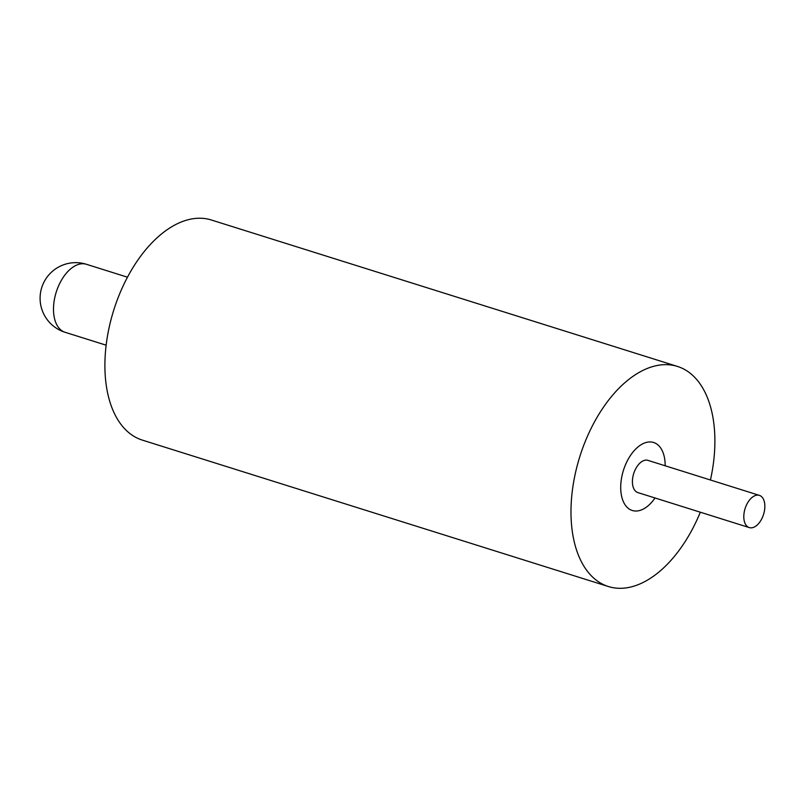 <?xml version="1.0" encoding="UTF-8"?>
<svg xmlns="http://www.w3.org/2000/svg" width="805" height="805" viewBox="0 0 805 805"><rect width="100%" height="100%" fill="white"/><g stroke="black" fill="none" stroke-linecap="round" stroke-linejoin="round"><path stroke-width="1.21" d="M743.911 514.375A16.875 9.68 107.4 0 0 749.274 527.587A16.875 9.68 107.4 0 0 764.75 508.589A16.875 9.68 107.4 0 0 759.387 495.377A16.875 9.68 107.4 0 0 743.911 514.375M759.387 495.377L647.995 460.38A16.875 9.68 107.4 0 0 632.519 479.377A16.875 9.68 107.4 0 0 637.882 492.59L749.274 527.587M655.049 497.983A35.631 20.437 -72.6 0 1 632.257 510.481A35.631 20.437 -72.6 0 1 620.937 482.598A35.631 20.437 -72.6 0 1 653.62 442.488A35.631 20.437 -72.6 0 1 665.172 465.783A35.631 20.437 107.4 0 0 653.62 442.488A35.631 20.437 107.4 0 0 620.937 482.598A35.631 20.437 107.4 0 0 632.257 510.481A35.631 20.437 107.4 0 0 655.049 497.983M710.433 480.001A115.346 66.161 107.4 0 0 714.146 456.717A115.346 66.161 107.4 0 0 677.508 366.446L211.423 220.017A115.346 66.161 107.4 0 0 105.646 349.823A115.346 66.161 107.4 0 0 142.284 440.094L608.369 586.523A115.346 66.161 107.4 0 0 700.32 512.201M677.508 366.446A115.346 66.161 107.4 0 0 571.731 496.252A115.346 66.161 107.4 0 0 608.369 586.523M53.724 304.391A35.631 20.437 107.4 0 0 65.044 332.274A35.631 35.631 0 0 1 40.25 294.932A35.631 35.631 0 0 1 86.407 264.292A35.631 20.437 107.4 0 0 78.94 264.281A35.631 20.437 107.4 0 0 53.724 304.391M106.149 345.194L65.044 332.274M127.512 277.202L86.407 264.292"/></g></svg>
